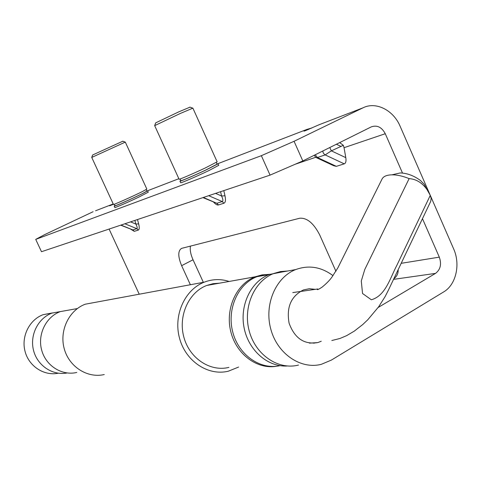 <?xml version="1.0" encoding="UTF-8"?>
<svg xmlns="http://www.w3.org/2000/svg" width="481" height="481" viewBox="0 0 481 481"><rect width="100%" height="100%" fill="white"/><g stroke="black" fill="none" stroke-linecap="round" stroke-linejoin="round"><path stroke-width="0.72" d="M96.747 302.074L85.221 304.208C68.969 310.299 59.211 330.573 64.213 348.653C69.023 366.793 87.452 378.505 104.275 374.543M229.148 281.451C220.749 278.788 212.44 279.028 204.227 282.173C184.734 289.67 173.19 315.277 179.539 338.257C185.66 361.315 208.171 376.196 228.343 371.2L238.6 367.057M300.619 291.456L292.773 292.592M409.133 178.613L364.79 269.456L361.285 281L362.542 293.5L371.356 299.783C385.552 295.797 390.109 278.066 396.897 265.229L430.273 195.376L431.15 198.334L430.76 201.286L388.317 290.326L385.107 296.615L378.655 306.8L367.791 319.757L362.764 324.525L354.323 331.102L346.711 335.606L340.031 338.456L331.818 340.524M430.303 195.388L426.93 189.46C422.126 182.732 416.191 179.118 409.133 178.619C402.747 176.016 396.963 174.765 391.768 174.85C386.868 174.982 383.682 176.274 382.209 178.734L381.962 179.227M395.154 174.086L400.126 172.956C407.07 173.124 413.858 175.637 420.472 180.507L424.2 184.247L426.064 187.806M313.973 343.284L313.883 342.851M269.781 274.284L263.233 274.873L256.878 276.701C237.945 283.946 226.689 309.169 232.756 332.058C238.594 355.02 260.347 370.184 279.99 365.656M281.782 272.054L269.21 274.507C250.986 281.541 239.58 305.116 244.071 327.675C248.382 350.27 267.731 367.213 287.163 365.999M314.171 155.291L316.041 157.509L317.412 157.521L315.223 154.768M316.432 157.684L333.802 165.771L336.369 166.342L317.412 157.521L325.144 154.912L331.361 150.854L329.774 147.529M344.041 147.691L343.332 145.316L331.361 150.854L345.797 157.648L344.041 147.691L385.275 133.724C381.734 127.122 377.062 124.844 371.26 126.888L302.82 160.943L270.063 175.12L261.357 155.688L294.065 141.288L362.914 107.864C375.829 101.226 393.404 110.107 400.114 126.232L453.589 248.761C460.684 264.303 456.096 284.74 443.662 291.925L331.403 360.077L321.374 364.297C300.757 369.739 277.345 353.836 270.797 329.166C264.003 304.575 275.709 277.284 295.713 269.564C308.808 264.839 321.248 266.877 333.026 275.667M378.174 307.467L435.527 273.382L393.542 279.365M305.399 130.67L304.894 130.604L306.704 129.497L311.165 128.138M113.257 204.317L112.199 204.365L113.203 203.92M112.819 204.509L112.199 204.365L95.575 210.762M203.349 282.335L193.031 259.77C190.632 254.353 189.785 249.789 190.476 246.086M335.936 271.29L319.679 234.872C313.654 223.208 306.998 217.659 299.699 218.236L181.644 248.352C177.844 250.679 177.844 256.457 181.638 265.674L190.374 284.74M219.498 283.177L213.017 283.688L206.734 285.455C188.69 292.274 177.988 315.915 183.85 337.121C189.496 358.399 210.317 372.108 228.926 367.382M114.851 207.491C113.907 208.369 128.078 202.236 138.859 197.084L148.256 192.172M180.658 182.678C179.419 183.844 196.819 176.383 209.145 170.448L218.723 165.32M294.065 141.288L302.82 160.943M435.527 273.382C440.482 269.588 441.744 264.171 439.309 257.143L422.468 218.675M402.489 173.046L385.275 133.724M315.283 289.34L309.331 288.732L303.487 289.917C291.047 296.128 286.249 307.233 289.105 323.232C294.679 338.347 304.232 344.805 317.761 342.592L321.266 341.233M261.357 155.688L35.714 239.382L44.414 234.746L93.104 211.718M58.267 373.208C44.036 376.19 28.806 366.275 25.024 351.274C21.08 336.321 29.455 319.673 43.164 314.664L52.453 312.921M139.231 294.21L109.091 229.058M339.676 142.604L343.332 145.316M217.556 163.811L306.908 129.419L306.451 129.66L308.093 129.617M120.971 225.078L132.84 229.918L120.713 225.168M138.263 230.092L136.802 228.661L132.84 229.918L134.295 231.337L138.263 230.092C139.43 229.575 139.562 227.513 138.66 223.905L135.852 224.044C137.229 226.761 137.542 228.301 136.802 228.661L124.85 223.779M76.774 372.462C62.001 375.992 45.845 365.867 41.673 350.132C37.332 334.457 45.978 316.847 60.287 311.61L70.394 309.8M61.947 311.309L51.996 313.089C38.107 318.169 29.594 335.053 33.514 350.3C37.271 365.584 52.615 375.811 67.081 372.973M269.432 274.417L262.175 274.855L255.128 276.809C236.387 283.994 225.096 308.748 230.754 331.499C236.207 354.311 257.353 369.895 276.966 366.179M298.515 365.055C278.373 370.328 255.585 354.966 249.26 331.138C242.695 307.383 254.172 280.994 273.713 273.491L280.525 271.555L287.548 271.019M322.775 151.01L323.274 153.036L324.855 154.762L344.252 163.853L336.369 166.342M213.702 202.254C215.644 204.371 217.238 205.267 218.482 204.948L216.823 203.271L202.928 197.613M218.482 204.948L223.918 203.241C225.529 202.555 225.884 200.078 224.988 195.797L221.585 195.995C223.064 199.224 223.28 201.076 222.246 201.551L216.823 203.271L203.355 197.475M35.714 239.382L41.492 251.713L270.063 175.12M344.252 163.853C345.827 163.209 346.344 161.141 345.797 157.648M398.166 269.673C398.322 273.473 396.885 276.497 393.843 278.733M311.724 128.066L306.908 129.419L308.628 129.395M216.973 163.997L218.037 163.805L206.151 169.901C193.855 175.727 178.848 182.119 179.936 181.09L180.814 180.489M217.051 164.165L205.784 170.034C194.114 175.565 179.858 181.638 180.886 180.658L180.122 178.98M190.049 107.143L178.962 111.766L155.694 122.859M217.141 161.82L205.273 167.965C192.971 173.779 177.97 180.195 179.07 179.185L154.696 125.667M192.887 108.147L180.537 113.36L154.66 125.643L155.694 122.847M146.723 191.029L147.643 190.825L143.278 193.212C133.676 198.022 112.867 207.245 114.207 206.096L114.983 205.579M146.783 191.161L142.653 193.476C133.532 198.046 113.775 206.8 115.043 205.712L114.352 204.215M122.823 141.216L92.635 154.984M146.849 189.105L142.502 191.516C132.894 196.314 112.085 205.549 113.438 204.425L91.757 157.449M125.313 142.099L91.733 157.431L92.641 154.978M130.549 221.867L135.852 224.044L134.884 220.418M111.79 204.569L109.963 205.7M109.638 205.826L113.366 204.269M340.969 146.41L336.393 144.234M193.031 259.77L181.638 265.674M315.692 157.299L295.166 164.255M178.854 178.71L147.433 190.801M362.914 107.864L319.258 124.669L305.784 130.525M306.241 129.738C303.511 131.175 303.216 131.493 305.363 130.682M130.928 229.329L134.295 231.337M223.918 203.241L222.246 201.551L208.676 195.689M224.988 195.797L223.803 190.62M215.56 193.38L221.585 195.995L220.593 191.697M137.494 219.54L138.66 223.905M439.309 257.143L401.19 263.317M204.227 282.173L85.221 304.208M300.072 291.534L317.755 288.985L317.256 289.454C317.298 290.007 318.927 289.225 322.15 287.103C326.358 283.64 329.551 280.399 331.734 277.387L337.8 267.965L382.197 178.752M400.126 172.962L391.774 174.856M426.93 189.46L424.2 184.247M256.878 276.701L269.21 274.507M113.209 203.932L109.951 205.706M77.351 308.562L60.287 311.61M51.996 313.089L43.164 314.664M255.128 276.809L206.734 285.455M295.713 269.564L273.713 273.491M317.761 342.592L309.451 343.139M179.972 181.163L180.694 182.75M218.037 163.805L218.759 165.398M217.171 161.887L192.869 108.105M217.081 164.231L216.288 162.482M189.917 107.095L192.689 108.147M114.231 206.145L114.875 207.539M147.643 190.825L148.28 192.22M146.873 189.153L125.294 142.075M146.807 191.21L146.098 189.658M122.733 141.18L125.174 142.105"/></g></svg>
